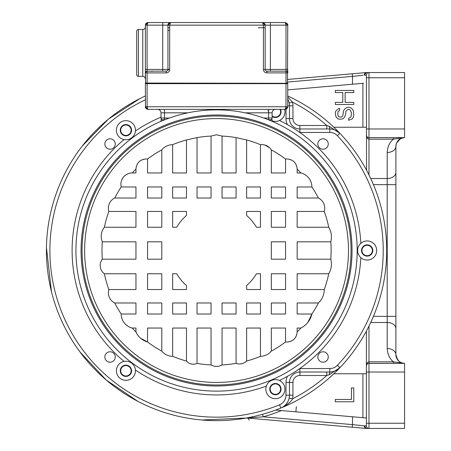 <?xml version="1.0" encoding="UTF-8"?>
<svg xmlns="http://www.w3.org/2000/svg" width="451" height="451" viewBox="0 0 451 451"><rect width="100%" height="100%" fill="white"/><g stroke="black" fill="none" stroke-linecap="round" stroke-linejoin="round"><path stroke-width="0.68" d="M368.36 363.421L404.575 363.348L393.407 361.82C389.647 358.81 387.584 354.379 387.212 348.527L387.212 322.488L370.716 322.488L368.986 326.079L368.986 361.82C367.413 362.052 366.545 363.427 366.381 365.953L366.432 331.028M367.977 328.08L368.196 327.657M368.444 327.161L368.709 326.637M366.494 365.186L366.736 364.633L366.494 365.186M368.117 363.495L367.666 363.703M393.407 363.348L368.986 363.348L368.986 428.45A2.605 2.605 -96.1 0 1 366.381 425.845L366.381 365.953A2.605 2.605 0 0 1 368.986 363.348L368.986 361.82L393.407 361.82L393.407 363.348L404.575 363.348C400.325 363.81 397.432 360.918 395.893 354.666L395.893 316.348L395.893 354.666A8.682 8.682 0 0 0 396.17 356.837A8.682 8.682 0 0 1 396.096 356.515M371.539 180.31L368.986 174.92L368.986 137.651L393.407 137.651L393.407 139.179C389.653 142.166 387.584 146.598 387.212 152.472A8.682 6.139 180 0 0 395.893 146.333A8.682 8.682 0 0 1 396.17 144.162L396.17 144.162A8.682 8.682 0 0 0 395.893 146.333L395.893 184.651L395.893 146.333C396.53 140.808 399.423 137.916 404.575 137.651L401.982 138.051M370.716 322.488L371.556 320.655M371.99 319.686L373.434 316.348L395.893 316.348L395.893 184.651L387.212 184.651L387.212 178.511A8.682 6.139 0 0 0 395.893 172.378M395.893 328.627A8.682 6.139 180 0 0 387.212 322.488L387.212 184.651L373.434 184.651L371.996 181.325M366.5 135.819L366.742 136.371M367.187 136.929L367.672 137.296M368.354 137.578L368.986 137.651A2.605 2.605 0 0 1 366.381 135.052C366.562 137.617 367.43 138.993 368.986 139.179L393.407 139.179L402.946 137.651M366.46 72.549A2.605 2.605 0 0 1 366.494 72.549A2.605 2.605 0 0 0 366.268 72.56L365.535 72.622L366.268 72.56A2.605 2.605 86.3 0 1 366.494 72.549A2.605 2.21 90 0 0 364.284 75.154L366.268 72.56A2.605 2.605 86.3 0 1 366.494 72.549L368.986 72.549A2.605 2.605 -51.9 0 0 366.381 75.154L366.567 170.23M362.908 83.311L287.738 89.884L362.908 83.311L362.908 127.238M333.83 127.238L366.381 127.238M260.509 414.864L258.682 415.337M258.197 415.461L255.548 416.11M255.469 416.126L250.034 417.31M250.006 417.316L248.557 417.598M248.512 417.609L247.503 417.801M247.334 417.829L246.438 417.992M246.269 418.021L246.24 418.026A2.605 2.605 0 0 1 246.917 417.998A2.605 2.605 0 0 0 246.24 418.026A2.605 2.605 0 0 1 246.917 417.998L201.918 420.005M362.908 373.761L362.908 417.688L275.629 410.055A170.14 170.14 0 0 0 280.832 408.031A170.14 170.14 0 0 1 50.365 286.937A170.14 170.14 0 0 1 145.374 95.967M258.079 415.495L262.538 414.306L263.243 416.814L246.917 417.998L366.268 428.439L364.284 425.845L352.49 424.622L352.49 416.78L366.381 417.992M275.629 410.055L352.49 416.78M366.381 373.761L333.83 373.761M335.318 401.773L353.793 401.773L353.793 387.916L351.43 387.916L351.43 399.462L335.318 399.462L335.318 401.773M387.212 348.527A8.682 6.139 0 0 1 395.893 354.666A8.682 8.682 0 0 0 396.17 356.837L396.181 356.882M396.085 356.476A8.682 8.682 0 0 1 395.893 354.666L397.534 359.746L399.479 361.691C401.723 363.027 403.419 363.579 404.575 363.348L403.961 363.348M396.53 357.931L397.246 359.312M397.607 359.842L398.058 360.4M398.74 361.093L398.233 360.591M400.798 362.48A8.682 8.682 0 0 0 401.198 362.66A8.682 8.682 0 0 1 400.798 362.48L400.883 362.519M402.687 363.14L404.372 363.343M404.502 363.348L403.887 363.32M363.23 425.733L364.284 425.845A2.605 2.21 90 0 0 366.494 428.45L404.575 428.45L404.575 363.348A8.682 8.682 0 0 1 404.553 363.348A8.682 8.682 0 0 0 404.575 363.348M402.754 363.151L401.029 362.587M396.006 356.048L396.243 357.107M395.893 350.1L395.893 347.293M395.893 344.344L395.893 341.277M403.419 137.651L368.986 137.651A2.605 2.605 0 0 1 366.381 135.052M403.949 137.673L400.488 138.677L396.525 143.091M396.226 143.959L396.17 144.162A8.682 8.682 0 0 0 395.893 146.333M401.007 137.651L397.709 137.651M404.35 137.656L404.575 137.651A8.682 8.682 0 0 0 404.558 137.651L404.575 72.549L368.986 72.549L368.986 128.975L404.575 128.975M352.49 84.219L352.49 76.377L363.032 75.283M364.853 73.355A2.605 2.21 -95 0 1 366.268 72.56L354.745 73.569M287.738 82.043L352.49 76.377L352.265 73.784L287.738 79.432L366.268 72.56M358.895 73.203L362.677 72.876M360.27 427.914L358.94 427.802M365.558 428.377L366.268 428.439A2.605 2.605 0 0 0 366.494 428.45A2.605 2.605 -85 0 1 366.268 428.439A2.605 2.605 0 0 0 366.483 428.45A2.605 2.605 -85 0 1 366.268 428.439L352.265 427.215L352.49 424.622L263.243 416.814A172.744 172.744 0 0 0 281.503 410.568M355.213 417.017L363.551 417.744M395.893 159.485L395.893 156.328M395.893 153.368L395.893 150.865M396.243 143.892L396.068 144.596M398.385 140.25L399.733 139.128M401.193 138.344L402.839 137.831M363.551 83.255L356.617 83.858M295.895 411.825L296.346 406.639M339.642 110.467L339.642 108.358L338.464 108.708L335.713 111.166L335.318 112.919L335.713 116.082L336.497 117.486L338.07 118.889L339.642 119.239L342.788 118.889L344.355 117.486L345.539 114.678L345.928 111.166L347.896 109.413L349.074 109.413L350.252 110.112L351.43 112.57L351.041 116.781L349.858 117.835L348.679 118.185L348.679 120.293L352.22 118.889L353.398 117.136L353.793 115.377L353.398 110.816L352.609 109.413L351.041 108.009L349.469 107.304L347.501 107.304L345.928 108.009L344.355 109.413L343.572 110.816L342.788 115.732L341.999 116.781L340.821 117.136L338.853 116.781L337.675 114.678L338.07 111.515L339.642 110.467M353.793 102.394L345.145 102.394L345.145 92.568L353.793 92.568L353.793 90.459L335.318 90.459L335.318 92.568L342.788 92.568L342.788 102.394L335.318 102.394L335.318 104.497L353.793 104.497L353.793 102.394M368.709 174.362L368.444 173.838M368.196 173.347L366.973 170.991M272.111 115.901A5.209 5.209 0 0 0 279.964 109.356M125.919 125.012A5.209 5.209 0 0 0 120.71 130.221A5.209 5.209 0 0 0 125.919 135.43A5.209 5.209 0 0 0 131.128 130.221A5.209 5.209 0 0 0 125.919 125.012M125.919 365.569A5.209 5.209 0 0 0 120.71 370.778A5.209 5.209 0 0 0 125.919 375.987A5.209 5.209 0 0 0 131.128 370.778A5.209 5.209 0 0 0 125.919 365.569M275.403 383.925A5.209 5.209 0 0 0 270.194 389.134A5.209 5.209 0 0 0 275.403 394.343A5.209 5.209 0 0 0 280.612 389.134A5.209 5.209 0 0 0 275.403 383.925M367.165 245.293A5.209 5.209 0 0 0 361.956 250.502A5.209 5.209 0 0 0 367.165 255.706A5.209 5.209 0 0 0 372.368 250.502A5.209 5.209 0 0 0 367.165 245.293M287.738 95.967A170.14 170.14 0 0 1 280.832 408.031C287.202 404.936 291.109 401.869 292.552 398.831L289.159 398.098M360.823 257.639A9.55 9.55 0 0 0 376.709 250.502A9.55 9.55 0 0 0 360.823 243.36A9.55 9.55 0 0 0 360.823 257.639A144.444 144.444 0 0 1 279.496 380.509A9.55 9.55 0 0 0 266.355 386.09A9.55 9.55 0 0 0 275.403 398.684A9.55 9.55 0 0 0 279.496 380.509M323.051 149.213A5.209 5.209 0 0 0 328.26 144.004A5.209 5.209 0 0 0 323.051 138.795A5.209 5.209 0 0 0 317.842 144.004A5.209 5.209 0 0 0 323.051 149.213M317.842 356.995A5.209 5.209 0 0 0 323.051 362.204A5.209 5.209 0 0 0 328.26 356.995A5.209 5.209 0 0 0 323.051 351.786A5.209 5.209 0 0 0 317.842 356.995M339.885 133.293L329.14 126.246L329.816 128.975A13.891 13.891 0 0 1 339.885 133.293L337.365 135.683A10.418 10.418 0 0 0 329.816 132.447L299.887 132.447A13.891 13.891 0 0 1 299.785 132.447L297.604 130.937M295.546 129.567L291.814 127.21M289.694 125.942L288.076 125.006M287.772 99.164L287.738 99.107A13.891 13.891 0 0 1 289.474 105.827L289.474 118.557A10.418 10.418 0 0 0 299.887 128.975A10.418 10.418 0 0 1 289.474 118.557L292.941 118.557A6.945 6.945 0 0 0 299.887 125.502L326.795 125.502L329.14 126.246M272.111 120.829A9.55 9.55 0 0 0 284.615 109.356M135.435 130.987A9.55 9.55 0 0 0 125.919 120.671A9.55 9.55 0 0 0 124.031 139.579A9.55 9.55 0 0 0 135.435 130.987A144.444 144.444 0 0 1 161.001 117.17M124.031 361.42A9.55 9.55 0 0 0 125.919 380.328A9.55 9.55 0 0 0 135.435 370.012A144.444 144.444 0 0 0 216.553 394.941A144.444 144.444 0 0 1 135.435 370.012A9.55 9.55 0 0 0 124.031 361.42A144.444 144.444 0 0 1 124.031 139.579M115.27 144.004A5.209 5.209 0 0 0 110.061 138.795A5.209 5.209 0 0 0 104.852 144.004A5.209 5.209 0 0 0 110.061 149.213A5.209 5.209 0 0 0 115.27 144.004M110.061 351.786A5.209 5.209 0 0 0 104.852 356.995A5.209 5.209 0 0 0 110.061 362.204A5.209 5.209 0 0 0 115.27 356.995A5.209 5.209 0 0 0 110.061 351.786M275.403 383.491A5.643 5.643 0 0 0 269.76 389.134A5.643 5.643 0 0 0 275.403 394.777A5.643 5.643 0 0 0 281.046 389.134A5.643 5.643 0 0 0 275.403 383.491M125.919 124.577A5.643 5.643 0 0 0 120.276 130.221A5.643 5.643 0 0 0 125.919 135.864A5.643 5.643 0 0 0 131.562 130.221A5.643 5.643 0 0 0 125.919 124.577M272.111 116.448A5.643 5.643 0 0 0 280.454 109.356M279.496 120.49A144.444 144.444 0 0 1 360.823 243.36M367.165 244.859A5.643 5.643 0 0 0 361.522 250.502A5.643 5.643 0 0 0 367.165 256.14A5.643 5.643 0 0 0 372.802 250.502A5.643 5.643 0 0 0 367.165 244.859M288.071 375.999L289.694 375.057M291.814 373.789L295.546 371.432M297.604 370.062L299.785 368.557A13.891 13.891 0 0 1 299.887 368.557L329.816 368.557A10.418 10.418 0 0 0 337.365 365.316L339.885 367.706A13.891 13.891 0 0 1 329.816 372.024L299.887 372.024A10.418 10.418 0 0 0 289.474 382.442L289.474 395.172A13.891 13.891 0 0 1 280.832 408.031L280.843 408.025M266.355 386.09A144.444 144.444 0 0 1 216.553 394.941M125.919 365.135A5.643 5.643 0 0 0 120.276 370.778A5.643 5.643 0 0 0 125.919 376.422A5.643 5.643 0 0 0 131.562 370.778A5.643 5.643 0 0 0 125.919 365.135M331.09 371.968L332.455 371.771M332.686 371.725L335.443 370.835M299.887 368.557L299.887 372.024L326.795 372.024L326.795 375.497L329.14 374.753L339.857 367.734M329.14 374.753L329.816 372.024L329.816 368.557M283.104 406.847L285.009 405.37M286.56 403.679L287.766 401.841M288.623 399.947L289.068 398.487M328.666 372.024L327.398 372.024M327.826 372.024L328.835 372.024M292.941 118.557L292.941 105.827A17.363 17.363 0 0 0 292.552 102.168L287.738 96.942M335.443 130.164L334.242 129.696M333.915 129.589L332.601 129.257M332.455 129.228L331.09 129.031M327.561 128.975L299.887 128.975L329.816 128.975L329.816 132.447M328.835 128.975L327.826 128.975M328.903 128.975L326.795 128.975L326.795 125.502A166.667 166.667 0 0 0 292.552 102.168L289.159 102.901M216.553 109.875A140.622 140.622 0 0 1 217.179 109.875A140.622 140.622 0 0 1 357.181 250.812A140.622 140.622 0 0 1 216.553 391.124A140.622 140.622 0 0 1 215.933 391.124A140.622 140.622 0 0 1 75.931 250.187A140.622 140.622 0 0 1 216.553 109.875M197.036 363.388A114.565 114.565 0 0 0 211.051 364.932L211.051 328.046L197.036 328.046L197.036 363.388A8.862 8.862 0 0 1 186.483 361.048L186.483 328.046L172.648 328.046L172.648 356.318A114.565 114.565 0 0 0 186.483 361.048M140.627 338.244L147.556 341.959A114.565 114.565 0 0 0 161.796 351.132L161.796 328.046L147.556 328.046L147.556 341.959A17.893 17.893 0 0 1 135.954 331.913L135.954 328.046L132.228 328.046A114.565 114.565 0 0 0 135.954 331.913M114.717 302.982A114.565 114.565 0 0 0 121.212 314.02L135.954 314.02L135.954 302.982L114.717 302.982A11.337 11.337 0 0 1 108.849 289.542L135.954 289.542L135.954 273.757L104.378 273.757A114.565 114.565 0 0 0 108.849 289.542M102.321 241.815A114.565 114.565 0 0 0 102.321 259.19L135.954 259.19L135.954 241.815L102.321 241.815A14.438 14.438 0 0 1 104.378 227.242L135.954 227.242L135.954 211.457L108.849 211.457A114.565 114.565 0 0 0 104.378 227.242M121.212 186.979A114.565 114.565 0 0 0 114.717 198.017L135.954 198.017L135.954 186.979L121.212 186.979A11.337 11.337 0 0 1 132.228 172.953L135.954 172.953L135.954 169.086A114.565 114.565 0 0 0 132.228 172.953M161.796 149.873A114.565 114.565 0 0 0 147.556 159.045L147.556 172.953L161.796 172.953L161.796 149.873C164.632 146.507 168.251 144.782 172.648 144.681L172.648 172.953L186.483 172.953L186.483 139.951A114.565 114.565 0 0 0 172.648 144.681M211.051 136.067A114.565 114.565 0 0 0 197.036 137.611L197.036 172.953L211.051 172.953L211.051 136.067L216.553 134.759L222.061 136.067L222.061 172.953L236.07 172.953L236.07 137.611L246.629 139.951L246.629 172.953L260.464 172.953L260.464 144.681L261.901 144.591C265.955 144.715 269.095 146.474 271.316 149.873L271.316 172.953L285.556 172.953L285.556 159.045L287.011 158.938C293.178 159.536 296.561 162.918 297.158 169.086L297.158 172.953L300.885 172.953A14.438 14.438 0 0 1 311.9 186.979L297.158 186.979L297.158 198.017L318.395 198.017A11.337 11.337 0 0 1 324.263 211.457L297.158 211.457L297.158 227.242L328.734 227.242C331.384 231.82 332.071 236.679 330.792 241.815L297.158 241.815L297.158 259.19L330.792 259.19C332.071 264.32 331.384 269.179 328.734 273.757L297.158 273.757L297.158 289.542L324.263 289.542C324.168 294.836 322.211 299.317 318.395 302.982L297.158 302.982L297.158 314.02L311.9 314.02A20.847 20.847 0 0 1 300.885 328.046L297.158 328.046L297.158 331.913C296.561 338.081 293.178 341.463 287.011 342.061L285.556 341.959L285.556 328.046L271.316 328.046L271.316 351.132C268.48 354.492 264.861 356.222 260.464 356.318L260.464 328.046L246.629 328.046L246.629 361.048A10.147 10.147 0 0 1 236.07 363.388L236.07 328.046L222.061 328.046L222.061 364.932A11.038 11.038 0 0 1 211.051 364.932L212.522 365.637M172.648 356.318C168.251 356.222 164.632 354.492 161.796 351.132M186.483 139.951L197.036 137.611M135.954 169.086C136.552 162.918 139.934 159.536 146.101 158.938L147.556 159.045M108.849 211.457A11.337 11.337 0 0 1 114.717 198.017M104.378 273.757A10.328 10.328 0 0 1 102.321 259.19M132.228 328.046A14.438 14.438 0 0 1 121.212 314.02M161.796 302.982L147.556 302.982L147.556 314.02L161.796 314.02L161.796 302.982M161.796 273.757L147.556 273.757L147.556 289.542L161.796 289.542L161.796 273.757M161.796 241.815L147.556 241.815L147.556 259.19L161.796 259.19L161.796 241.815M161.796 211.457L147.556 211.457L147.556 227.242L161.796 227.242L161.796 211.457M161.796 186.979L147.556 186.979L147.556 198.017L161.796 198.017L161.796 186.979M186.483 302.982L172.648 302.982L172.648 314.02L186.483 314.02L186.483 302.982M197.036 314.02L211.051 314.02L211.051 302.982L197.036 302.982L197.036 314.02M197.036 198.017L211.051 198.017L211.051 186.979L197.036 186.979L197.036 198.017M186.483 186.979L172.648 186.979L172.648 198.017L186.483 198.017L186.483 186.979M236.07 302.982L222.061 302.982L222.061 314.02L236.07 314.02L236.07 302.982M236.07 186.979L222.061 186.979L222.061 198.017L236.07 198.017L236.07 186.979M260.464 302.982L246.629 302.982L246.629 314.02L260.464 314.02L260.464 302.982M260.464 186.979L246.629 186.979L246.629 198.017L260.464 198.017L260.464 186.979M285.556 302.982L271.316 302.982L271.316 314.02L285.556 314.02L285.556 302.982M285.556 273.757L271.316 273.757L271.316 289.542L285.556 289.542L285.556 273.757M285.556 241.815L271.316 241.815L271.316 259.19L285.556 259.19L285.556 241.815M285.556 211.457L271.316 211.457L271.316 227.242L285.556 227.242L285.556 211.457M285.556 186.979L271.316 186.979L271.316 198.017L285.556 198.017L285.556 186.979M172.648 227.242L176.685 227.242A46.16 46.16 0 0 1 186.483 215.488L186.483 211.457L172.648 211.457L172.648 227.242M246.629 211.457L246.629 215.488A46.16 46.16 0 0 1 256.427 227.242L260.464 227.242L260.464 211.457L246.629 211.457M186.483 289.542L186.483 285.517A46.16 46.16 0 0 1 176.685 273.757L172.648 273.757L172.648 289.542L186.483 289.542M260.464 273.757L256.427 273.757A46.16 46.16 0 0 1 246.629 285.517L246.629 289.542L260.464 289.542L260.464 273.757M130.531 173.083L129.713 173.235M127.306 174.075L125.136 175.445M123.309 177.288L121.956 179.481M120.891 184.465L120.913 184.989M136.298 166.464L137.346 163.95M138.513 162.343L139.088 161.751M140.983 160.325L143.48 159.282M215.651 382.425A131.929 131.929 0 0 1 84.63 250.046A131.929 131.929 0 0 1 216.553 118.574A131.929 131.929 0 0 1 217.461 118.579A131.929 131.929 0 0 1 348.482 250.953A131.929 131.929 0 0 1 216.553 382.425A131.929 131.929 0 0 1 215.651 382.425M215.764 366.375L214.135 366.133M195.616 363.912L194.832 364.092M192.509 364.194L190.243 363.686M188.185 362.615L187.695 362.243M238.286 363.912L236.07 363.388A114.565 114.565 0 0 1 222.061 364.932L220.347 365.733M218.459 366.235L216.553 366.404M300.885 172.953A114.565 114.565 0 0 0 297.158 169.086M318.395 198.017A114.565 114.565 0 0 0 311.9 186.979M328.734 227.242A114.565 114.565 0 0 0 324.263 211.457M330.792 259.19A114.565 114.565 0 0 0 330.792 241.815M324.263 289.542A114.565 114.565 0 0 0 328.734 273.757M307.965 322.273L311.9 314.02A114.565 114.565 0 0 0 318.395 302.982M297.158 331.913A114.565 114.565 0 0 0 300.885 328.046M296.814 334.541L295.766 337.049M294.593 338.656L294.024 339.248M292.13 340.674L289.632 341.717M271.316 351.132A114.565 114.565 0 0 0 285.556 341.959M244.842 362.457L246.629 361.048A114.565 114.565 0 0 0 260.464 356.318M242.779 363.438L240.558 363.929M236.07 137.611A114.565 114.565 0 0 0 222.061 136.067M260.464 144.681A114.565 114.565 0 0 0 246.629 139.951M264.669 144.94L269.574 147.691M285.556 159.045A114.565 114.565 0 0 0 271.316 149.873M289.632 159.282L292.141 160.33M293.832 161.571L294.379 162.106M295.777 163.972L296.814 166.464M216.553 118.574A131.929 131.929 0 0 0 215.939 118.574M263.886 22.911A2.605 2.605 180 0 0 262.561 22.55L263.429 25.155L169.683 25.155L170.551 22.55L285.41 22.567M287.563 24.224L287.738 25.155L285.133 22.55L170.551 22.55L167.947 25.155L167.947 54.898M285.573 108.995L285.133 109.356L286.002 106.752L286.002 83.311L287.388 83.311A0.35 0.35 -0 0 1 287.738 83.66A0.35 0.35 180 0 0 287.388 83.311L145.634 83.311L145.374 72.899A1.736 1.736 0 0 1 147.111 71.162L147.111 72.899L166.21 72.899A3.473 3.473 180 0 0 169.672 69.657L167.89 69.86A1.736 1.736 180 0 0 167.947 69.426L167.947 25.155L147.111 25.155L147.979 22.55L145.374 25.155L145.459 24.495M145.385 72.718L145.385 72.735A1.736 1.736 180 0 0 145.385 72.735A1.736 1.736 0 0 1 147.111 71.162L162.738 71.162L162.738 69.426L167.947 69.426A1.736 1.736 0 0 1 166.21 71.162L147.111 71.162L166.21 71.162A1.736 1.736 180 0 0 167.89 69.86M145.374 72.899L147.111 72.899L145.374 72.899A1.736 1.736 180 0 0 145.374 72.899A1.736 1.736 0 0 1 145.374 72.887L145.374 72.899C144.833 72.65 145.414 72.075 147.111 71.162L147.111 71.162A1.736 1.736 -35.5 0 0 145.397 72.611A1.736 1.736 180 0 1 147.111 71.162L147.111 69.426L162.738 69.426L162.738 22.55L147.979 22.55L170.551 22.55A2.605 2.605 180 0 0 168.065 24.377M147.111 72.899L147.111 83.052L287.473 83.311L287.738 25.155L270.375 25.155L270.375 69.426L286.002 69.426L286.002 25.155L285.133 22.55L270.375 22.55L270.375 25.155L265.165 25.155A2.605 2.605 180 0 0 264.94 24.089M287.738 83.052L286.002 83.052L286.002 71.162A1.736 1.736 180 0 1 287.704 72.56A1.736 1.736 35.6 0 0 286.002 71.162A1.736 1.736 0 0 1 287.738 72.899A1.736 1.736 180 0 0 287.738 72.887L266.907 72.899A3.473 3.473 -134.6 0 1 263.429 69.415L265.165 69.426L265.165 25.155L262.837 22.567M265.16 24.957L265.165 69.426A1.736 1.736 -134.6 0 0 266.902 71.162L286.002 71.162C287.699 72.075 288.274 72.65 287.738 72.893L287.738 69.42L280.793 69.426M145.729 23.847L147.979 22.55L162.738 22.55L147.979 22.55C146.366 22.809 145.498 23.666 145.374 25.121M147.111 25.155L147.111 69.426L145.374 69.415L145.374 25.155L169.683 25.155L169.672 69.657M145.374 26.891L145.374 78.976A2.605 2.605 0 0 0 142.77 76.371L142.77 29.495A2.605 2.605 180 0 0 145.374 26.891M265.165 25.115C265.447 24.202 264.579 23.351 262.567 22.55L162.738 22.55L170.551 22.55L169.683 25.155L167.947 25.155M265.165 54.898L265.165 25.155L263.429 25.155L263.429 69.415M170.546 22.55L169.897 22.635M145.374 83.052L150.933 83.311L145.724 83.311A0.35 0.35 180 0 0 145.374 83.66A0.35 0.35 0 0 1 145.724 83.311L147.111 83.311L147.111 83.66L145.374 83.66L145.481 107.49M162.478 83.311L167.422 83.311L162.478 83.311M265.69 83.311L270.634 83.311L265.69 83.311M171.938 83.311L175.755 83.311L171.938 83.311M257.352 83.311L261.174 83.311L257.352 83.311M169.683 27.759L167.947 27.759L169.683 27.759M265.165 27.759L258.22 27.759M136.692 68.992L136.692 36.875L136.692 68.992M142.77 29.495L138.429 29.495A1.736 1.736 180 0 0 136.692 31.232L136.692 74.635A1.736 1.736 0 0 0 138.429 76.371L142.77 76.371M276.452 71.162L281.571 71.162L276.452 71.162M156.66 71.162L161.954 71.162M266.902 71.162L286.002 71.162L266.902 71.162L266.902 72.899M265.165 69.426L270.375 69.426L270.375 71.162M246.071 83.311L245.547 83.311M287.738 106.752L147.111 106.752L147.111 83.66L287.738 83.66L287.738 106.752L285.133 109.356L147.979 109.356L145.374 106.752L147.111 106.752L147.787 109.351M146.654 108.99L147.274 109.255M285.833 109.26L286.475 108.984M287.061 108.499L287.445 107.941M287.676 107.31L287.732 106.836M161.001 119.774L164.474 119.774L161.001 119.774L161.001 121.313M268.638 119.876L272.111 119.774L268.373 119.774L269.506 119.774L268.638 119.774L268.638 112.829L245.214 112.829M163.606 119.774L164.474 119.876M272.111 119.774L272.111 121.313M187.565 83.311L187.041 83.311L187.565 83.311M253.535 83.311L253.017 83.311L253.535 83.311M272.111 112.829L268.638 112.829L268.638 109.356L275.584 109.356A3.473 3.473 180 0 0 272.111 112.829L272.111 118.038A1.736 1.736 4 0 1 270.375 119.774M162.738 119.774A1.736 1.736 -9.7 0 1 161.001 118.038L161.001 112.829A3.473 3.473 180 0 0 157.529 109.356L164.474 109.356L164.474 118.038L169.35 118.038M370.716 178.511L387.212 178.511L387.212 152.472M366.381 365.953A2.605 2.605 0 0 1 368.986 363.348M366.381 128.975L368.986 128.975L368.986 137.651M404.575 77.758L366.381 77.758M366.381 75.154L364.284 75.154A2.605 2.21 -95 0 1 364.763 73.479M364.284 425.845L366.381 425.845A2.605 2.605 -96.1 0 0 368.986 428.45M366.381 423.241L404.575 423.241M404.575 372.024L366.381 372.024M287.394 376.382A13.891 13.891 0 0 0 286.002 382.442L286.002 395.172A10.418 10.418 0 0 1 279.519 404.818L280.832 408.031M279.519 404.818A166.667 166.667 0 0 1 53.816 286.464A166.667 166.667 0 0 1 145.374 99.801M337.365 135.683A166.667 166.667 0 0 1 337.365 365.316M287.394 124.617A13.891 13.891 0 0 1 286.002 118.557L289.474 118.557M299.887 125.502L299.887 132.447M292.941 105.827L287.738 105.827M286.002 118.557L286.002 109.21M299.887 372.024L299.887 375.497L326.795 375.497A166.667 166.667 0 0 1 292.552 398.831A17.363 17.363 0 0 0 292.941 395.172L292.941 382.442L286.002 382.442M286.002 395.172L292.941 395.172M292.941 382.442A6.945 6.945 0 0 1 299.887 375.497M217.156 114.999A135.503 135.503 0 0 0 216.553 114.999A135.503 135.503 0 0 0 81.056 250.198A135.503 135.503 0 0 0 215.956 386A135.503 135.503 0 0 0 216.553 386A135.503 135.503 0 0 0 352.056 250.801A135.503 135.503 0 0 0 217.156 114.999M216.553 116.014A134.488 134.488 0 0 1 351.041 250.187A134.488 134.488 0 0 1 217.185 384.985A134.488 134.488 0 0 1 216.553 384.985A134.488 134.488 0 0 1 82.071 250.812A134.488 134.488 0 0 1 215.928 116.014A134.488 134.488 0 0 1 216.553 116.014M167.947 69.426L169.683 69.426M166.21 72.899L166.21 71.162L162.738 71.162L166.21 71.162M286.002 71.162L286.002 69.426M262.561 22.55L270.375 22.55M170.551 22.55L162.738 22.55M169.683 30.364L167.947 30.364L169.683 30.364M138.429 29.495L138.429 76.371M287.732 106.786C287.625 108.229 286.757 109.086 285.133 109.356L147.979 109.356C145.961 108.544 145.092 107.688 145.374 106.786M157.529 109.356L164.474 109.356M268.638 109.356L275.584 109.356M187.898 112.829L161.001 112.829M263.762 118.038L272.111 118.038M161.001 118.038L164.474 118.038L164.474 119.774M267.77 110.743L268.638 110.743M246.658 417.953L246.945 417.902M247.154 417.863L247.667 417.767M248.54 417.603L249.538 417.412M250.576 417.203L251.241 417.062M251.269 417.057L252.628 416.769M254.652 416.318L256.551 415.873M396.17 356.837L396.615 358.128M397.686 359.949L398.65 361.009M395.893 346.988L395.893 344.434M395.893 341.424L395.893 339.468M396.17 144.162L397.28 141.625L399.462 139.32M399.659 139.179L403.143 137.775M139.799 98.662L108.381 119.165L82.24 146.073M46.442 247.531L51.459 291.611M79.962 351.932L106.103 379.928L137.865 401.345M249.251 420.14L248.298 418.545L246.928 417.998M353.635 73.665L355.676 73.485M359.346 73.163L362.739 72.87M359.43 427.841L362.756 428.134M395.893 161.537L395.893 159.569M395.893 156.266L395.893 154.146M338.825 368.709L338.103 369.284M335.707 370.716L334.608 371.173M331.823 371.883L330.854 371.99M281.768 407.608L282.343 407.304M286.379 403.904L287.259 402.687M287.952 401.486L288.364 400.612M288.629 399.93L289.102 398.346M288.364 100.387L287.879 99.372M330.859 129.014L331.823 129.121M334.636 129.837L335.826 130.339M338.103 131.72L338.831 132.295M287.732 25.121C288.014 24.202 287.152 23.351 285.133 22.55M169.796 22.663L169.238 22.905M168.172 24.089L168.003 24.596M167.975 24.766L167.947 25.121M151.886 71.506L151.542 71.162M246.116 83.621L246.426 83.311M180.141 83.621L180.456 83.311"/></g></svg>
